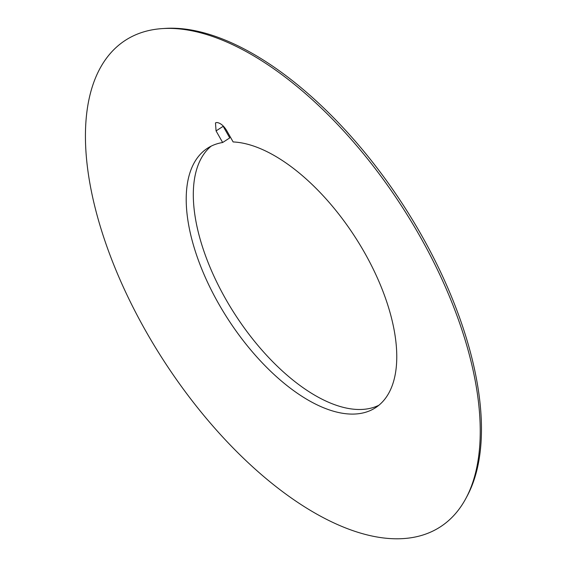 <?xml version="1.0" encoding="UTF-8"?>
<svg xmlns="http://www.w3.org/2000/svg" width="567" height="567" viewBox="0 0 567 567"><rect width="100%" height="100%" fill="white"/><g stroke="black" fill="none" stroke-linecap="round" stroke-linejoin="round"><path stroke-width="0.85" d="M161.992 28.619L164.714 28.435A288.433 141.176 57.1 0 1 166.074 28.35A288.433 141.176 57.1 0 1 404.172 206.537A288.433 141.176 57.1 0 1 467.286 495.806L465.996 498.216A289.808 141.842 57.1 0 1 402.308 538.65A289.808 141.842 57.1 0 1 126.165 293.21A289.808 141.842 57.1 0 1 161.992 28.619A289.808 141.842 57.1 0 1 163.353 28.534A289.808 141.842 57.1 0 1 402.584 207.572A289.808 141.842 57.1 0 1 465.996 498.216M378.905 405.235A154.564 75.652 57.1 0 1 362.313 409.424A154.564 75.652 57.1 0 1 226.339 300.17A154.564 75.652 57.1 0 1 211.172 146.144M229.755 137.909L223.171 126.313L216.07 130.906L222.654 142.508L229.755 137.909M216.07 130.906L215.481 122.89L216.729 122.515C220.187 122.833 223.462 125.442 226.552 130.339L233.136 141.941A154.564 75.652 57.1 0 1 368.146 259.154A154.564 75.652 57.1 0 1 375.489 407.737A154.564 75.652 57.1 0 1 355.211 414.016A154.564 75.652 57.1 0 1 217.126 301.027A154.564 75.652 57.1 0 1 207.494 148.235A154.564 75.652 57.1 0 1 222.654 142.508"/></g></svg>

